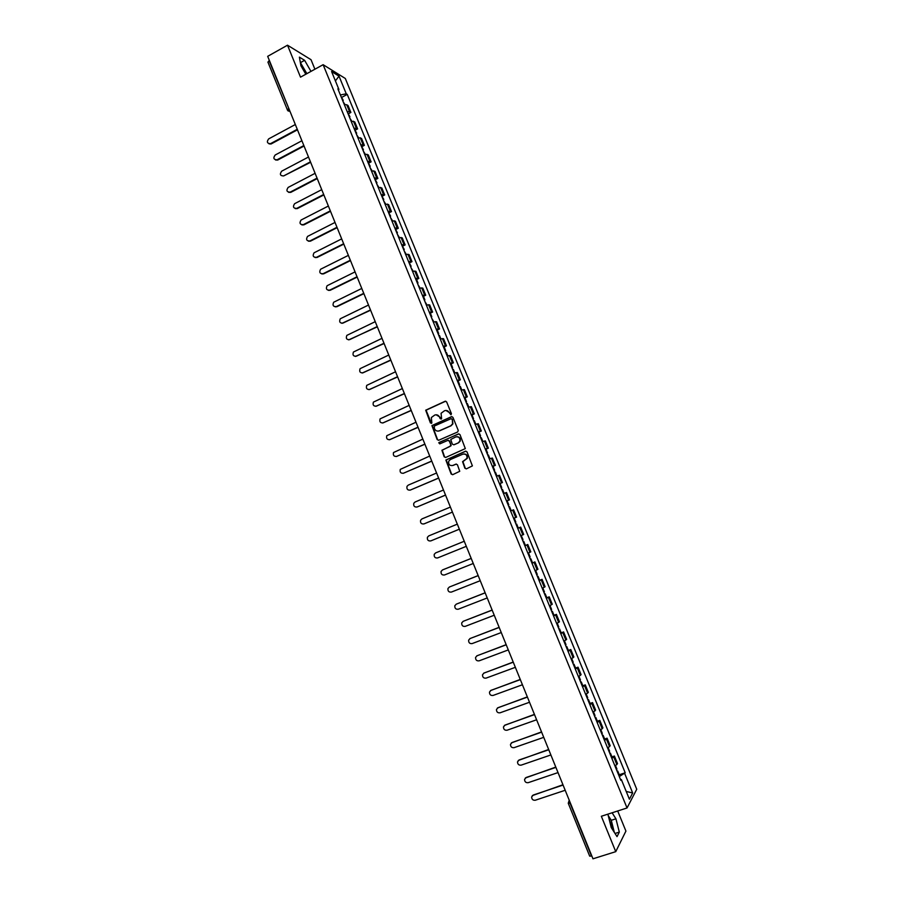 <?xml version="1.0" encoding="UTF-8"?>
<svg xmlns="http://www.w3.org/2000/svg" width="904" height="904" viewBox="0 0 904 904"><rect width="100%" height="100%" fill="white"/><g stroke="black" fill="none" stroke-linecap="round" stroke-linejoin="round"><path stroke-width="1.36" d="M451.006 414.755L451.424 413.659L446.632 401.896L445.118 401.263L425.694 410.201L430.406 422.925L431.852 422.982L431.355 417.535L434.734 415.06C436.858 414.382 438.451 415.06 439.536 417.117L440.146 418.631L441.604 418.676L441.073 413.275L444.508 410.744C446.632 410.043 448.248 410.732 449.322 412.789L451.006 414.755M300.772 64.93L305.97 74.139M608.867 818.097L612.833 830.053M464.871 468.204L466.385 468.86L472.396 465.899L467.018 451.864L465.492 451.209L445.853 460.012L451.164 474.035L452.678 474.702L459.74 471.3L457.447 464.78L455.932 464.125L452.734 465.492C449.627 465.888 448.282 464.464 448.712 461.232L450.328 459.56L462.859 454.17C465.933 453.751 467.3 455.141 466.961 458.351L462.565 461.673L464.871 468.204L466.351 468.882M627.037 807.961L601.341 816.267L615.748 851.658L592.967 858.8L267.686 56.33L287.506 45.2L300.512 77.156L323.123 64.692L627.037 807.961L636.744 789.26L345.317 78.478L323.123 64.692M457.661 431.988L458.26 430.417L452.927 417.343L451.412 416.699L431.92 425.592L437.186 439.615L438.677 440.259L457.661 431.988M459.966 434.587L465.323 448.61L445.672 457.458L444.169 456.802L441.909 450.26L450.181 446.327L450.791 444.768L449.277 441.05L447.774 440.406L439.785 443.875L438.745 442.745L458.452 433.931L459.966 434.587M314.908 69.224L311.021 59.698L287.506 45.2M615.748 851.658L625.918 831.092L617.703 810.978M591.826 855.986L589.69 856.156L568.266 803.283L570.04 803.114L591.51 856.088M268.104 62.274L269.076 60.602L289.664 110.57M347.181 111.599L349.588 111.723L346.74 104.774L344.322 104.627M346.74 104.774L348.051 105.519L350.888 112.458L348.684 113.633M349.588 111.723L350.888 112.458M355.396 130.063L357.611 128.888L354.763 121.927L351.08 121.125M353.939 128.108L357.611 128.888M362.131 146.516L364.357 145.352L361.51 138.38L357.848 137.657M360.707 144.663L364.357 145.352M368.888 163.014L371.115 161.861L368.256 154.867L364.628 154.222M367.499 161.251L371.115 161.861M375.657 179.546L377.883 178.393L375.024 171.398L371.42 170.833M374.301 177.862L377.883 178.393M382.437 196.112L384.675 194.97L381.804 187.953L378.234 187.478M381.115 194.529L384.675 194.97M389.228 212.722L391.477 211.592L388.596 204.553L385.059 204.157M387.952 211.22L391.477 211.592M396.042 229.356L398.302 228.237L395.41 221.186L391.895 220.87M394.799 227.955L398.302 228.237M402.868 246.046L405.128 244.927L402.235 237.865L398.754 237.628M401.658 244.724L405.128 244.927M409.715 262.759L411.975 261.651L409.083 254.578L405.625 254.419M408.54 261.538L411.975 261.651M416.563 279.517L418.846 278.421L415.942 271.324L412.518 271.256M415.433 278.387L418.846 278.421M423.445 296.309L425.727 295.224L422.812 288.105L419.422 288.127M422.349 295.269L425.727 295.224M430.327 313.134L432.62 312.061L429.694 304.93L426.338 305.032M429.276 312.196L432.62 312.061M437.231 330.005L439.525 328.943L436.598 321.79L433.276 321.982M436.214 329.158L439.525 328.943M444.146 346.91L446.452 345.859L443.525 338.695L440.225 338.966M443.163 346.164L446.452 345.859M451.085 363.86L453.401 362.809L450.463 355.634L447.186 355.984M450.147 363.205L453.401 362.809M458.034 380.844L460.351 379.804L457.413 372.606L454.17 373.047M457.13 380.279L460.351 379.804M465.006 397.862L467.323 396.833L464.373 389.624L461.176 390.144M464.136 397.398L467.323 396.833M471.99 414.925L474.317 413.896L471.357 406.676L468.182 407.286M471.153 414.552L474.317 413.896M478.984 432.022L481.323 431.005L478.352 423.761L475.21 424.462M478.193 431.75L481.323 431.005M486.002 449.164L488.341 448.158L485.369 440.892L482.261 441.683M485.245 448.983L488.341 448.158M493.03 466.34L495.381 465.345L492.397 458.068L489.324 458.938M492.318 466.261L495.381 465.345M499.46 483.719L502.432 482.566L499.449 475.278L496.398 476.238M499.403 483.572L502.432 482.566M507.008 500.861L509.506 499.833L506.511 492.522L503.494 493.573M506.5 500.918L509.506 499.833M516.591 517.133L513.619 518.32L516.591 517.133L513.585 509.811L510.839 510.862M517.721 528.332L520.681 527.134L517.732 528.365M520.749 535.744L523.687 534.479L520.681 527.134M525.337 545.485L527.789 544.502L524.874 545.824M527.902 553.225L530.806 551.858L527.789 544.502M531.97 563.169L534.919 561.904L532.038 563.316M535.066 570.74L537.936 569.283L534.919 561.904M539.665 580.289L542.061 579.351L539.213 580.854M542.253 588.289L545.089 586.752L542.061 579.351M546.818 597.759L549.225 596.843L546.411 598.437M549.451 605.883L552.254 604.245L549.225 596.843M553.982 615.274L556.401 614.37L553.621 616.053M556.672 623.523L559.44 621.794L556.401 614.37M561.169 632.834L563.587 631.93L560.842 633.715M563.904 641.196L566.638 639.377L563.587 631.93M568.379 650.428L570.797 649.535L568.085 651.411M571.158 658.914L573.859 657.005L570.797 649.535M575.588 668.067L578.029 667.186L575.339 669.152M578.424 676.667L581.091 674.666L578.029 667.186M582.831 685.752L585.272 684.87L582.617 686.927M585.702 694.464L588.334 692.374L585.272 684.87M590.075 703.47L592.527 702.6L589.916 704.758M593.001 712.307L595.6 710.115L592.527 702.6M597.352 721.234L599.804 720.375L597.228 722.624M600.324 730.183L602.889 727.901L599.804 720.375M604.629 739.031L607.092 738.184L604.55 740.523M607.657 748.116L610.189 745.732L607.092 738.184M611.94 756.874L614.404 756.038L611.895 758.467M615.014 766.072L617.5 763.609L614.404 756.038M338.412 90.163L338.91 89.451L331.576 71.54L339.023 76.139L346.255 93.801L340.379 94.965M619.296 776.559L625.206 772.784L347.26 94.4L346.255 93.801M624.732 773.598L632.676 792.966L629.399 799.215L621.342 779.53L620.517 779.542M338.91 89.451L337.87 88.841L620.856 780.378L621.342 779.53M310.976 71.382L304.614 60.319L299.393 57.144L300.919 65.755L305.812 74.23M607.872 814.154L611.251 827.578L617.025 836.618L619.319 832.098L615.929 818.798L612.11 812.786M341.972 97.248L347.26 94.4M619.251 774.751L625.206 772.784M339.023 76.139L335.407 80.908M626.223 791.452L632.676 792.966M306.874 73.653L300.343 62.5M300.501 62.602L304.614 60.319M614.313 832.358L611.262 820.301L608.211 815.521M611.262 820.301L615.929 818.798M615.025 833.477L619.319 832.098M450.915 414.789L449.683 412.766L445.921 410.439M436.112 414.766L439.898 417.083L441.129 419.106M445.717 401.184L426.066 410.19L431.389 423.4M451.966 416.608L432.293 425.558L437.547 439.57L438.564 440.304M451.943 419.207L450.893 418.755L434.27 426.066L434.496 428.767C435.57 430.812 437.174 431.502 439.287 430.824L450.667 425.84L452.576 423.897L452.294 419.185L451.322 418.699M438.44 431.072L439.287 430.824M452.294 419.185L452.927 423.863L451.017 425.807L439.66 430.79M448.248 440.316L449.638 441.005L451.141 445.661L442.271 450.203L444.531 456.746L445.604 457.492M458.938 433.841L439.513 442.282L439.762 443.887M458.192 442.87L459.831 441.163C460.238 437.909 458.882 436.508 455.774 436.926L450.757 439.457L452.271 444.124L453.774 444.779L458.543 442.813L460.181 441.118C460.678 438.27 459.537 436.79 456.769 436.688M458.543 442.813L454.124 444.723M463.707 453.955C466.532 453.944 467.73 455.39 467.3 458.283L462.916 461.616L465.221 468.136M456.339 464.034L453.096 465.424M465.933 451.119L446.214 459.955L451.525 473.956L452.655 474.702M343.158 101.756L344.955 104.548M295.325 124.526L268.691 138.877C266.51 141.826 267.087 143.442 270.42 143.713L297.258 129.306M342.424 99.971L343.226 100.299L342.898 101.135M340.864 96.174L343.226 100.299M297.461 129.814L271.053 143.985L269.019 143.838M349.882 118.209L351.712 121.034M301.902 140.753L275.189 155.002C272.997 158.03 273.607 159.624 277.019 159.816L303.846 145.544M349.147 116.413L349.938 116.729L349.611 117.543M347.599 112.616L349.938 116.729M304.038 146.03L277.652 160.064L275.562 159.985M356.628 134.696L358.47 137.566M308.49 157.025L281.709 171.161C279.505 174.257 280.15 175.851 283.63 175.941L310.445 161.827M355.893 132.899L356.684 133.193L356.334 133.973M354.334 129.091L356.684 133.193M310.626 162.291L283.63 175.941M363.397 151.217L365.25 154.121M315.101 173.319L288.161 187.41C286.048 190.507 286.726 192.077 290.173 192.145L317.055 178.133M362.651 149.409L363.431 149.68L363.08 150.448M361.091 145.6L363.431 149.68M317.236 178.585L290.783 192.36L288.692 192.371M370.165 167.771L372.041 170.72M321.722 189.659L294.614 203.694C292.613 206.801 293.314 208.361 296.715 208.395L323.677 194.484M369.431 165.963L370.199 166.223L369.838 166.957M367.86 162.144L370.199 166.223M323.858 194.914L297.326 208.587L295.292 208.621M376.957 184.371L378.855 187.365M328.367 206.033L301.077 220.022C299.19 223.13 299.925 224.678 303.281 224.667L330.322 210.869M376.222 182.563L376.979 182.789L376.606 183.512M374.651 178.732L376.979 182.789M330.491 211.276L303.88 224.859L301.902 224.904M383.771 201.004L385.68 204.033M335.011 222.44L307.563 236.396C305.789 239.492 306.558 241.029 309.857 240.984L336.977 227.288M383.025 199.196L383.782 199.4L383.398 200.089M381.454 195.354L383.782 199.4M337.135 227.672L310.445 241.153L308.524 241.221M390.584 217.672L392.517 220.745M341.678 238.893L314.061 252.804C312.4 255.888 313.191 257.403 316.457 257.335L343.644 243.752M389.85 215.853L390.584 216.045L390.2 216.711M388.268 212.011L390.584 216.045M343.802 244.114L317.033 257.482L315.168 257.572M397.432 234.385L399.376 237.503M348.368 255.369L320.581 269.245C319.022 272.33 319.846 273.822 323.056 273.731L350.334 260.239M396.686 232.565L397.421 232.723L397.014 233.368M395.104 228.701L397.421 232.723M350.481 260.589L323.632 273.855L321.835 273.957M404.28 251.131L406.246 254.284M355.057 271.889L327.112 285.72C325.666 288.794 326.513 290.274 329.677 290.15L357.035 276.771M403.534 249.301L404.257 249.447L403.851 250.069M401.952 245.436L404.257 249.447M357.17 277.099L330.254 290.263L328.525 290.387M411.15 267.912L413.128 271.11M361.769 288.444L333.678 302.241C332.322 305.303 333.203 306.75 336.311 306.614L363.747 293.337M410.405 266.081L411.117 266.194L410.698 266.804M408.811 262.205L411.117 266.194M363.871 293.642L336.876 306.705L335.226 306.84M418.032 284.737L420.032 287.98M368.493 305.043L340.243 318.796C338.989 321.835 339.893 323.27 342.966 323.101L370.482 309.936M417.286 282.907L417.987 282.997L417.558 283.573M415.693 279.02L416.405 279.11L417.987 282.997M370.595 310.23L341.938 323.338M424.936 301.597L426.948 304.874M375.239 321.666L346.842 335.384C345.678 338.401 346.605 339.825 349.633 339.633L377.228 326.581M424.179 299.755L424.88 299.823L424.439 300.388M422.586 295.868L423.287 295.936L424.88 299.823M377.33 326.841L348.684 339.87M431.852 318.49L433.886 321.813M381.996 338.333L353.453 352.018C352.379 355.012 353.328 356.413 356.312 356.21L383.985 343.26M431.095 316.649L431.784 316.694L431.332 317.225M429.49 312.75L430.191 312.795L431.784 316.694M384.087 343.509L355.43 356.425M438.779 335.429L439.457 335.452L440.824 338.797M388.765 355.035L360.086 368.674C359.091 371.646 360.063 373.024 363.001 372.81L390.765 359.973M438.022 333.587L438.711 333.61L438.237 334.118M436.417 329.677L437.107 329.7L438.711 333.61M390.856 360.199L362.21 373.024M445.728 352.402L446.395 352.402L447.796 355.814M395.545 371.781L366.73 385.375C365.826 388.324 366.821 389.68 369.713 389.454L397.557 376.719M444.971 350.549L445.638 350.549L445.163 351.034M443.367 346.639L444.045 346.639L445.638 350.549M397.636 376.923L369.001 389.658M452.689 369.42L453.356 369.386L454.78 372.866M402.348 388.562L373.408 402.111C372.561 405.037 373.578 406.371 376.437 406.133L404.359 393.511M451.932 367.566L452.599 367.532L452.102 367.996M450.316 363.634L450.983 363.611L452.599 367.532M404.438 393.692L375.815 406.314M459.661 386.471L460.317 386.415L461.774 389.963M409.162 405.376L380.087 418.88C379.33 421.772 380.358 423.095 383.183 422.846L411.184 410.337M458.904 384.607L459.56 384.562L459.062 385.002M457.288 380.674L457.955 380.629L459.56 384.562M411.241 410.506L382.641 423.015M466.656 403.557L467.311 403.489L468.78 407.094M415.998 422.224L386.799 435.694C386.098 438.553 387.149 439.864 389.929 439.604L418.01 427.208M465.899 401.692L466.543 401.625L466.035 402.031M464.283 397.749L464.927 397.681L466.543 401.625M418.077 427.343L389.488 439.751M473.662 420.688L474.306 420.586L475.809 424.27M422.846 439.118L393.522 452.531C392.89 455.367 393.952 456.656 396.698 456.396L424.869 444.101M472.905 418.823L473.538 418.721L473.018 419.117M471.289 414.868L471.922 414.778L473.538 418.721M424.914 444.226L396.359 456.509M480.691 437.852L481.323 437.739L482.86 441.48M429.705 456.045L400.257 469.402C399.692 472.216 400.766 473.493 403.489 473.221L431.728 461.04M479.922 435.988L480.555 435.864L480.024 436.225M478.306 432.022L478.939 431.909L480.555 435.864M431.773 461.142L403.24 473.312M487.731 455.062L488.352 454.915L489.911 458.723M436.587 473.007L408.28 485.109L407.026 486.318C406.506 489.109 407.602 490.363 410.292 490.081L438.621 478.024M486.962 453.186L487.584 453.04L487.041 453.379M485.335 449.209L485.968 449.073L487.584 453.04M438.643 478.103L410.133 490.149M494.793 472.306L495.403 472.137L496.997 476.024M443.48 490.013L415.094 502.002L413.795 503.268C413.343 506.025 414.439 507.268 417.106 506.986L445.514 495.042M494.025 470.43L494.635 470.261L494.081 470.577M492.397 466.441L493.008 466.283L494.635 470.261M445.536 495.098L417.049 507.008M501.867 489.595L502.466 489.403L504.082 493.347M450.384 507.065L421.919 518.93L420.597 520.252C420.19 522.987 421.298 524.207 423.931 523.924L452.429 512.093L424.032 523.902M501.098 487.708L501.697 487.516L501.132 487.81M508.952 506.918L509.551 506.703L511.189 510.703M457.311 524.139L428.756 535.902L427.411 537.27C427.05 539.982 428.18 541.191 430.779 540.908L459.356 529.19L431.072 540.795M508.184 505.031L508.782 504.816L508.206 505.076M506.545 501.031L507.144 500.827L508.782 504.816M516.06 524.286L516.647 524.049L516.06 524.275M517.709 528.298L518.286 528.049L516.647 524.049M464.249 541.259L435.615 552.909L434.236 554.322C433.931 557.011 435.061 558.209 437.638 557.926L466.294 546.321M515.291 522.388L515.868 522.15L515.291 522.388M513.641 518.376L514.229 518.15L515.868 522.15M523.19 541.688L523.755 541.428L523.167 541.632M524.828 545.711L525.405 545.44L523.755 541.428M471.21 558.423L442.485 569.949L441.084 571.418C440.813 574.074 441.966 575.26 444.508 574.978L473.255 563.486M522.41 539.79L522.987 539.53L521.224 535.552M520.76 535.767L521.337 535.518M442.757 569.825L471.199 558.401M530.32 559.135L530.885 558.841L530.286 559.034M478.182 575.622L449.367 587.024L447.943 588.538C447.729 591.182 448.881 592.357 451.401 592.075L480.239 580.696M529.541 557.237L530.117 556.943L528.49 552.977M449.446 586.99L478.159 575.577M537.484 576.616L538.038 576.311L537.417 576.469M539.134 580.662L539.688 580.345L538.038 576.311M485.165 592.854L456.271 604.154L454.825 605.703C454.644 608.324 455.808 609.488 458.317 609.206L487.222 597.939M536.693 574.707L537.258 574.402L535.654 570.481M456.215 604.177L485.143 592.787M544.649 594.143L545.202 593.804L544.57 593.939M546.31 598.199L546.852 597.849L545.202 593.804M492.171 610.132L463.187 621.308L461.729 622.912C461.582 625.5 462.746 626.653 465.232 626.37L494.239 615.228M543.869 592.233L544.423 591.894L542.829 588.029M463.029 621.376L492.138 610.042M551.836 611.714L552.378 611.341L551.734 611.454M553.497 615.771L554.039 615.398L552.378 611.341M499.189 627.444L470.125 638.506L468.645 640.145C468.532 642.721 469.707 643.863 472.171 643.58L501.257 632.551M551.056 609.793L551.598 609.432L550.027 605.612M469.865 638.619L499.144 627.342M559.045 629.32L559.576 628.924L558.921 629.014M560.706 633.388L561.237 632.992L559.576 628.924M506.217 644.801L477.075 655.739L475.572 657.423C475.493 659.965 476.679 661.106 479.131 660.835L508.297 649.919M558.254 627.399L558.785 627.014L557.248 623.24M476.724 655.909L506.172 644.665M566.266 646.959L566.785 646.552L566.119 646.609M567.938 651.038L568.447 650.62L566.785 646.552M513.269 662.191L484.035 673.017L482.521 674.734C482.476 677.265 483.663 678.395 486.092 678.113L515.348 667.321M565.475 645.038L565.994 644.631L564.48 640.913M483.606 673.231L513.212 662.044M573.509 664.655L574.017 664.214L573.339 664.237M575.181 668.734L575.678 668.293L574.017 664.214M520.331 679.627L491.019 690.328L489.493 692.08C489.471 694.588 490.669 695.718 493.075 695.447L522.422 684.769M572.718 662.722L573.226 662.282L571.723 658.62M490.499 690.599L520.263 679.446M580.764 682.373L581.261 681.91L580.571 681.921M582.436 686.475L582.933 686L581.261 681.91M527.416 697.097L498.014 707.685L496.477 709.471C496.477 711.956 497.686 713.075 500.081 712.804L529.507 702.261M579.972 680.441L580.47 679.989L578.989 676.373M497.415 708.001L527.337 696.905M588.029 700.148L588.527 699.662L587.826 699.639M589.713 704.25L590.199 703.764L588.527 699.662M534.513 714.612L505.031 725.076L503.471 726.895C503.505 729.37 504.714 730.477 507.099 730.217L536.614 719.776M587.238 698.204L587.724 697.718L586.267 694.159M504.353 725.449L534.433 714.386M595.318 717.957L595.804 717.448L595.092 717.392M597.002 722.07L597.487 721.55L595.804 717.448M541.632 732.161L512.059 742.512L510.489 744.354C510.545 746.817 511.766 747.913 514.127 747.653L543.733 737.348M594.527 716.013L595.001 715.505L593.566 711.99M511.314 742.93L541.541 731.924M602.629 735.811L603.092 735.268L602.369 735.189M604.313 739.935L604.787 739.393L603.092 735.268M548.762 749.755L519.099 759.981L517.517 761.857C517.608 764.298 518.828 765.394 521.179 765.134L550.875 754.953M601.827 733.867L602.301 733.325L600.889 729.867M518.286 760.456L548.66 749.495M609.951 753.699L610.403 753.134L609.669 753.032M611.635 757.834L612.098 757.269L610.403 753.134M555.915 767.383L526.162 777.485L524.569 779.395C524.67 781.824 525.902 782.909 528.241 782.661L558.028 772.592M609.149 751.755L609.612 751.19L608.222 747.789M525.292 778.016L555.802 767.1M617.285 771.643L617.737 771.044L616.991 770.92M618.98 775.779L619.432 775.18L617.737 771.044M563.079 785.056L533.236 795.045L531.631 796.966C531.767 799.385 532.987 800.469 535.326 800.221L565.192 790.277M616.483 769.677L616.935 769.089L615.567 765.744M532.309 795.622L562.955 784.751M609.545 746.715L606.448 739.144M602.222 728.839L599.126 721.29M594.922 710.996L591.837 703.47M587.634 693.198L584.56 685.684M580.368 675.446L577.294 667.954M573.113 657.739L570.051 650.259M565.881 640.066L562.819 632.597M558.661 622.427L555.61 614.98M551.463 604.832L548.412 597.408M544.276 587.284L541.236 579.871M537.1 569.78L534.072 562.378M529.947 552.31L526.93 544.92M522.817 534.874L519.8 527.507M515.698 517.483L512.692 510.138M508.59 500.127L505.596 492.804M501.505 482.815L498.511 475.504M494.431 465.549L491.448 458.249M487.38 448.316L484.397 441.039M480.34 431.118L477.368 423.863M473.323 413.964L470.351 406.721M466.317 396.856L463.356 389.624M459.322 379.782L456.373 372.561M452.35 362.741L449.401 355.543M445.389 345.735L442.451 338.559M438.44 328.773L435.513 321.609M431.513 311.857L428.586 304.704M424.609 294.975L421.682 287.845M417.704 278.127L414.789 271.008M410.823 261.312L407.919 254.216M403.964 244.543L401.06 237.458M397.116 227.808L394.212 220.745M390.279 211.118L387.387 204.067M383.454 194.462L380.573 187.422M376.652 177.839L373.781 170.822M369.86 161.251L366.99 154.256M363.092 144.708L360.233 137.724M356.334 128.198L353.475 121.226M616.878 764.637L613.771 757.055M288.805 108.446L287.314 109.972L289.981 111.361M570.356 803.012L569.475 800.854M568.311 803.091L569.215 800.198M287.98 110.876L289.992 111.373M287.517 110.164L267.9 62.06M271.234 143.894L270.601 143.623M277.731 160.019L277.11 159.771M290.783 192.36L290.173 192.145M297.326 208.587L296.715 208.395M303.88 224.859L303.281 224.667M310.445 241.153L309.857 240.984M317.033 257.482L316.457 257.335M323.632 273.855L323.056 273.731M330.254 290.263L329.677 290.15M336.876 306.705L336.311 306.614M271.053 143.985L270.42 143.713M277.652 160.064L277.019 159.816M500.07 483.538L501.697 487.516M530.885 558.841L532.535 562.876"/></g></svg>
